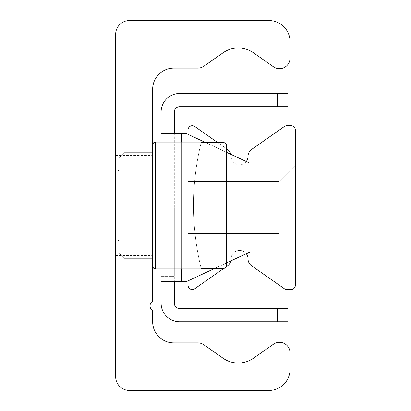 <?xml version="1.0" encoding="UTF-8"?>
<svg xmlns="http://www.w3.org/2000/svg" width="411" height="411" viewBox="0 0 411 411"><rect width="100%" height="100%" fill="white"/><g stroke="black" fill="none" stroke-linecap="round" stroke-linejoin="round"><path stroke-width="0.31" stroke-dasharray="2.06 1.54" d="M115.666 205.5L115.666 255.483L115.666 205.5M152.656 205.5L152.656 274.194L152.656 205.5M118.836 205.5L118.836 253.058L118.836 205.5M115.666 34.288A13.738 13.738 0 0 1 129.408 20.55L268.912 20.55A21.136 21.136 0 0 1 290.048 41.686L290.048 58.11A10.568 10.568 0 0 1 273.418 66.767L253.417 52.762A26.422 26.422 0 0 0 223.106 52.762L203.923 66.197A10.568 10.568 0 0 1 197.861 68.108L173.796 68.108A21.136 21.136 0 0 0 152.656 89.244L152.656 301.325A5.286 5.286 0 0 0 152.656 310.48L152.656 321.756A21.136 21.136 0 0 0 173.796 342.892L197.861 342.892A10.568 10.568 0 0 1 203.923 344.803L223.106 358.238A26.422 26.422 0 0 0 253.417 358.238L273.418 344.233A10.568 10.568 0 0 1 290.048 352.89L290.048 369.314A21.136 21.136 0 0 1 268.912 390.45L129.408 390.45A13.738 13.738 0 0 1 115.666 376.712L115.666 34.288M295.334 207.612L295.334 249.888L295.334 207.612M279.043 207.612L279.043 233.597L279.043 207.612M188.063 207.612L188.063 233.597L188.063 207.612M246.261 161.513A8.456 8.456 0 0 1 231.105 156.355A8.456 8.456 0 0 0 227.504 149.429L194.716 126.47A4.228 4.228 0 0 0 188.063 129.933L188.063 285.291A4.228 4.228 0 0 0 194.716 288.753L227.504 265.799A8.456 8.456 0 0 0 231.105 258.873A8.456 8.456 0 0 1 246.261 253.715M223.764 268.414L226.538 266.472M230.864 260.898A8.456 8.456 0 0 0 231.105 258.873A8.456 8.456 0 0 1 239.562 250.417A8.456 8.456 0 0 1 248.018 258.873A8.456 8.456 0 0 0 251.624 265.799L284.412 288.753A4.228 4.228 0 0 0 286.837 289.519L291.106 289.519A4.228 4.228 0 0 0 295.334 285.291L295.334 129.933A4.228 4.228 0 0 0 291.106 125.709L286.837 125.709A4.228 4.228 0 0 0 284.412 126.47L251.624 149.429A8.456 8.456 0 0 0 248.018 156.355A8.456 8.456 0 0 1 239.562 164.811A8.456 8.456 0 0 1 231.105 156.355A8.456 8.456 0 0 0 230.864 154.331M226.636 145.247L226.636 265.753L226.636 145.247L226.636 265.753L225.757 267.736L223.995 268.414L225.932 267.561L226.636 265.753L226.636 145.247L225.757 143.264L223.995 142.586L201.149 142.586A264.216 264.216 0 0 0 201.149 268.414A264.216 264.216 0 0 1 201.149 142.586L201.272 142.088L201.149 142.586L223.995 142.586L225.1 142.828L226.471 144.323L226.636 265.753L226.636 148.823L217.727 142.586M188.063 134.371L188.063 280.857M174.321 207.612L174.321 276.31L174.321 207.612M161.112 207.612L161.112 276.31L161.112 207.612M287.936 93.472L287.936 106.685L179.607 106.685A5.286 5.286 0 0 0 174.321 111.967L174.321 281.592L174.321 133.632L161.112 133.632L161.112 111.967A18.495 18.495 0 0 1 179.607 93.472L287.936 93.472M277.368 106.685L277.368 93.472M277.368 308.543L287.936 308.543L287.936 321.756L277.368 321.756L277.368 308.543L179.607 308.543A5.286 5.286 0 0 1 174.321 303.261L174.321 281.592L186.476 281.592L249.888 252.025L186.476 281.592L161.112 281.592L181.719 281.592L181.719 133.632L161.112 133.632L161.112 281.592L174.321 281.592M205.675 142.586L226.636 152.363M181.719 281.592L186.476 281.592L249.888 252.025L249.888 163.203L186.476 133.632L174.321 133.632L181.719 133.632L181.719 281.592L181.719 133.632L186.476 133.632L249.888 163.203L249.888 252.025L249.888 163.203L186.476 133.632L181.719 133.632M226.636 262.865L214.742 268.414M161.112 268.912L161.112 142.088M277.368 321.756L179.607 321.756A18.495 18.495 0 0 1 161.112 303.261L161.112 281.592M161.112 133.632L174.321 133.632M223.995 268.414L201.149 268.414L201.272 268.912L201.149 268.414L223.995 268.414L223.995 142.586M124.122 205.5L124.122 152.656L124.122 205.5M201.149 142.586A264.216 264.216 0 0 0 201.149 268.414A264.216 264.216 0 0 1 201.149 142.586M226.636 265.753L226.461 266.703M181.719 142.088L181.719 268.912M155.301 205.5L155.301 142.088L155.301 205.5M155.301 142.586L155.301 268.912L153.447 268.152L152.656 266.271M115.666 255.483L152.656 255.483L115.666 255.483M115.666 155.517L152.656 155.517L115.666 155.517M152.656 274.194L118.836 240.378L152.656 274.194L118.836 240.378L152.656 274.194L118.836 240.378L152.656 274.194L118.836 240.378L152.656 274.194L118.836 240.378L152.656 274.194L118.836 240.378L152.656 274.194L118.836 240.378L152.656 274.194L118.836 240.378L152.656 274.194L118.836 240.378L152.656 274.194L118.836 240.378L152.656 274.194L118.836 240.378L115.666 240.378M152.656 136.806L118.836 170.622L152.656 136.806L118.836 170.622L152.656 136.806L118.836 170.622L152.656 136.806L118.836 170.622L152.656 136.806L118.836 170.622L152.656 136.806L118.836 170.622L152.656 136.806L118.836 170.622L152.656 136.806L118.836 170.622L152.656 136.806L118.836 170.622L152.656 136.806L118.836 170.622L152.656 136.806L118.836 170.622L115.666 170.622M295.334 165.34L279.043 181.631L188.063 181.631L279.043 181.631L295.334 165.34L279.043 181.631L188.063 181.631L279.043 181.631L295.334 165.34L279.043 181.631L188.063 181.631L279.043 181.631L295.334 165.34L279.043 181.631L188.063 181.631M295.334 249.888L279.043 233.597L188.063 233.597L279.043 233.597L295.334 249.888L279.043 233.597L188.063 233.597L279.043 233.597L295.334 249.888L279.043 233.597L188.063 233.597L279.043 233.597L295.334 249.888L279.043 233.597L188.063 233.597M174.321 138.918L161.112 138.918L174.321 138.918M174.321 276.31L161.112 276.31L174.321 276.31M201.272 142.088L155.301 142.088L153.447 142.848L152.656 144.729M201.272 268.912L155.301 268.912M118.836 253.058L124.122 258.344L152.656 258.344L124.122 258.344L118.836 253.058M118.836 157.942L124.122 152.656L152.656 152.656L124.122 152.656L118.836 157.942"/><path stroke-width="0.62" d="M115.666 34.288A13.738 13.738 0 0 1 129.408 20.55L268.912 20.55A21.136 21.136 0 0 1 290.048 41.686L290.048 58.11A10.568 10.568 0 0 1 273.418 66.767L253.417 52.762A26.422 26.422 0 0 0 223.106 52.762L203.923 66.197A10.568 10.568 0 0 1 197.861 68.108L173.796 68.108A21.136 21.136 0 0 0 152.656 89.244L152.656 301.325A5.286 5.286 0 0 0 152.656 310.48L152.656 321.756A21.136 21.136 0 0 0 173.796 342.892L197.861 342.892A10.568 10.568 0 0 1 203.923 344.803L223.106 358.238A26.422 26.422 0 0 0 253.417 358.238L273.418 344.233A10.568 10.568 0 0 1 290.048 352.89L290.048 369.314A21.136 21.136 0 0 1 268.912 390.45L129.408 390.45A13.738 13.738 0 0 1 115.666 376.712L115.666 34.288M188.063 280.857L188.063 285.291A4.228 4.228 0 0 0 194.716 288.753L223.764 268.414M226.538 266.472L227.504 265.799A8.456 8.456 0 0 0 230.864 260.898M246.261 253.715A8.456 8.456 0 0 1 248.018 258.873A8.456 8.456 0 0 0 251.624 265.799L284.412 288.753A4.228 4.228 0 0 0 286.837 289.519L291.106 289.519A4.228 4.228 0 0 0 295.334 285.291L295.334 129.933A4.228 4.228 0 0 0 291.106 125.709L286.837 125.709A4.228 4.228 0 0 0 284.412 126.47L251.624 149.429A8.456 8.456 0 0 0 248.018 156.355A8.456 8.456 0 0 1 246.261 161.513M230.864 154.331A8.456 8.456 0 0 0 227.504 149.429L226.636 148.823L226.636 145.247L226.636 265.753L226.636 145.247L225.757 143.264L223.995 142.586L225.932 143.439L226.636 145.247M217.727 142.586L194.716 126.47A4.228 4.228 0 0 0 188.063 129.933L188.063 134.371M287.936 93.472L277.368 93.472L277.368 106.685L287.936 106.685L287.936 93.472M277.368 106.685L179.607 106.685A5.286 5.286 0 0 0 174.321 111.967L174.321 133.632M277.368 321.756L287.936 321.756L287.936 308.543L277.368 308.543L277.368 321.756L179.607 321.756A18.495 18.495 0 0 1 161.112 303.261L161.112 268.912M277.368 308.543L179.607 308.543A5.286 5.286 0 0 1 174.321 303.261L174.321 281.592M161.112 142.088L161.112 133.632L186.476 133.632L205.675 142.586M226.636 152.363L249.888 163.203L249.888 252.025L226.636 262.865M214.742 268.414L186.476 281.592L161.112 281.592M277.368 93.472L179.607 93.472A18.495 18.495 0 0 0 161.112 111.967L161.112 133.632M201.149 142.586L223.995 142.586L201.149 142.586L201.272 142.088L201.149 142.586M226.461 266.703L225.757 267.736L223.995 268.414L201.149 268.414L201.272 268.912L201.149 268.414L223.995 268.414L225.932 267.561L226.636 265.753M181.719 133.632L181.719 142.088M181.719 268.912L181.719 281.592M201.272 268.912L155.301 268.912L155.301 142.586M223.995 142.586L223.995 268.414M201.272 142.088L155.301 142.088L153.447 142.848L152.656 144.729M155.301 268.912L153.447 268.152L152.656 266.271"/></g></svg>
